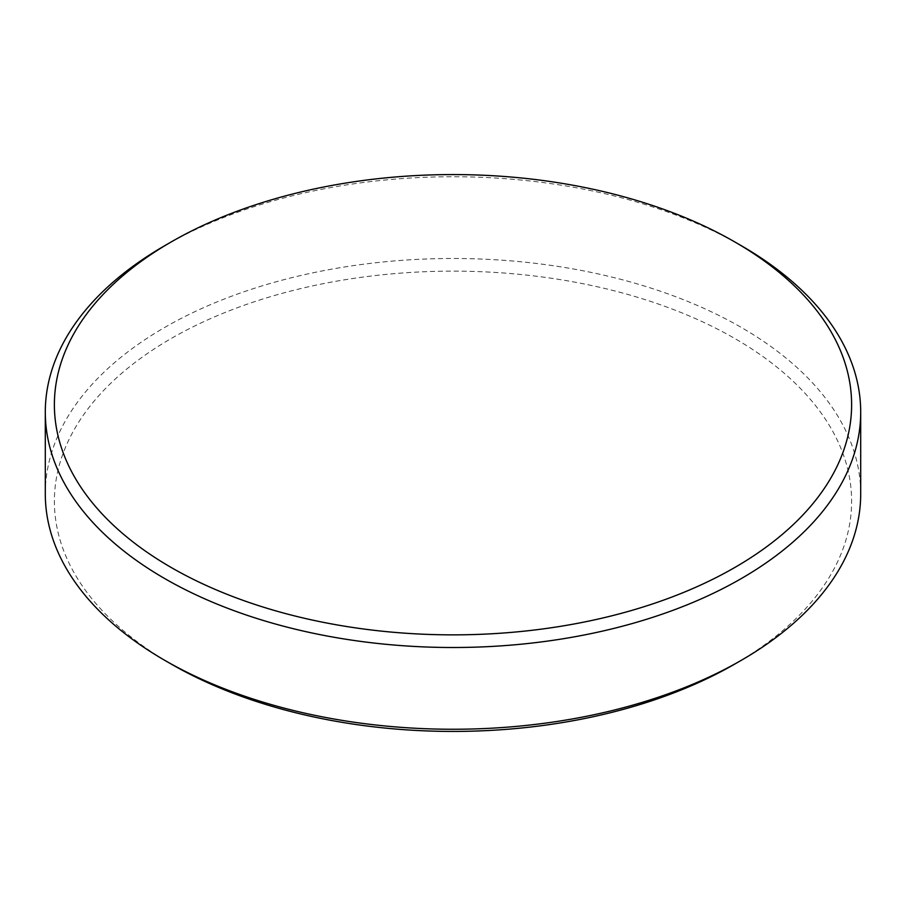 <?xml version="1.0" encoding="UTF-8"?>
<svg xmlns="http://www.w3.org/2000/svg" width="906" height="906" viewBox="0 0 906 906"><rect width="100%" height="100%" fill="white"/><g stroke="black" fill="none" stroke-linecap="round" stroke-linejoin="round"><path stroke-width="0.68" stroke-dasharray="4.53 3.4" d="M45.3 493.872A407.7 235.379 180 0 1 164.711 327.428A407.7 235.379 180 0 1 609.025 276.409A407.7 235.379 180 0 1 860.7 493.872M171.132 664.019A398.617 230.147 180 0 1 171.132 338.55A398.617 230.147 180 0 1 734.868 338.55A398.617 230.147 180 0 1 734.879 664.019M164.711 245.685A407.7 235.379 180 0 1 741.289 245.685"/><path stroke-width="1.36" d="M164.711 245.685L171.132 241.981A398.617 230.147 180 0 1 734.868 241.981A398.617 230.147 180 0 1 734.868 567.45A398.617 230.147 180 0 1 171.132 567.45A398.617 230.147 180 0 1 171.132 241.981L164.711 245.685A407.7 235.379 180 0 0 45.3 412.128L45.3 493.872A407.7 235.379 180 0 0 164.711 660.315A407.7 235.379 180 0 0 741.289 660.315L734.868 664.019A398.617 230.147 180 0 1 171.132 664.019L164.711 660.315M734.868 241.981L741.289 245.685A407.7 235.379 180 0 1 860.7 412.128A407.7 235.379 180 0 1 741.289 578.572A407.7 235.379 180 0 1 296.975 629.591A407.7 235.379 180 0 1 45.3 412.128M734.879 664.019A398.617 230.147 180 0 1 734.868 664.019L741.289 660.315A407.7 235.379 180 0 0 860.7 493.872L860.7 412.128"/></g></svg>
